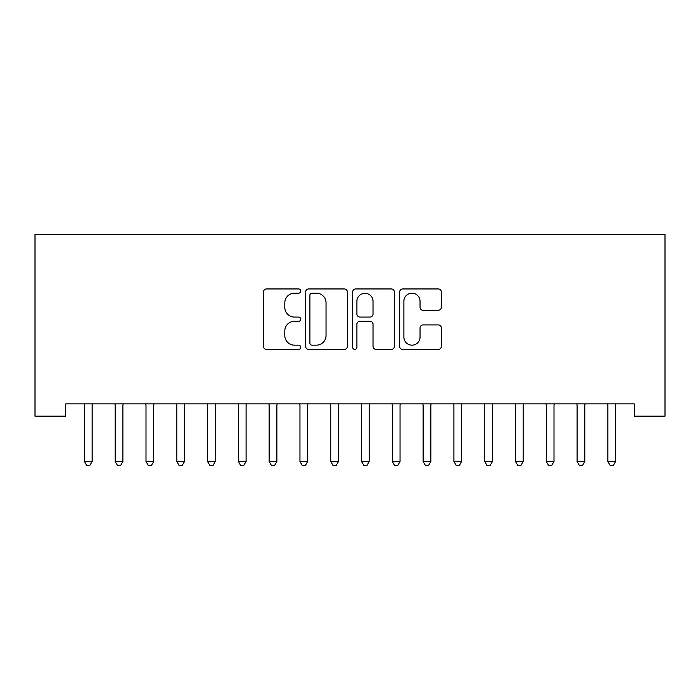 <?xml version="1.0" encoding="UTF-8"?>
<svg xmlns="http://www.w3.org/2000/svg" width="700" height="700" viewBox="0 0 700 700"><rect width="100%" height="100%" fill="white"/><g stroke="black" fill="none" stroke-linecap="round" stroke-linejoin="round"><path stroke-width="1.05" d="M300.738 291.069A2.117 2.117 0 0 0 298.62 288.951L266.507 288.951A3.019 3.019 0 0 0 263.48 291.979L263.48 346.377A3.019 3.019 0 0 0 266.507 349.405L298.62 349.405A2.117 2.117 0 0 0 300.738 347.287A2.117 2.117 0 0 0 298.62 345.17L294.464 345.17A9.669 9.669 0 0 1 284.795 335.501L284.795 330.969A9.669 9.669 0 0 1 294.464 321.291L298.62 321.291A2.117 2.117 0 0 0 300.738 319.174A2.117 2.117 0 0 0 298.62 317.065L294.464 317.065A9.669 9.669 0 0 1 284.795 307.387L284.795 302.855A9.669 9.669 0 0 1 294.464 293.186L298.62 293.186A2.117 2.117 0 0 0 300.738 291.069M438.331 310.257A3.019 3.019 0 0 0 441.35 307.239L441.35 291.979A3.019 3.019 0 0 0 438.331 288.951L402.666 288.951A3.019 3.019 0 0 0 399.648 291.979L399.648 346.377A3.019 3.019 0 0 0 402.666 349.405L438.331 349.405A3.019 3.019 0 0 0 441.35 346.377L441.35 327.941A3.019 3.019 0 0 0 438.331 324.922L423.071 324.922A3.019 3.019 0 0 0 420.044 327.941L420.044 337.085A8.085 8.085 0 0 1 411.959 345.17A8.085 8.085 0 0 1 403.874 337.085L403.874 301.271A8.085 8.085 0 0 1 411.959 293.186A8.085 8.085 0 0 1 420.044 301.271L420.044 307.239A3.019 3.019 0 0 0 423.071 310.257L438.331 310.257M634.209 403.856L65.791 403.856L65.791 416.168L35 416.168L35 234.5L665 234.5L665 416.168L634.209 416.168L634.209 403.856M347.358 291.979A3.019 3.019 0 0 0 344.33 288.951L308.665 288.951A3.019 3.019 0 0 0 305.646 291.979L305.646 346.377A3.019 3.019 0 0 0 308.665 349.405L344.33 349.405A3.019 3.019 0 0 0 347.358 346.377L347.358 291.979M355.67 288.951L391.335 288.951A3.019 3.019 0 0 1 394.354 291.979L394.354 346.377A3.019 3.019 0 0 1 391.335 349.405L376.066 349.405A3.019 3.019 0 0 1 373.047 346.377L373.047 324.319A3.019 3.019 0 0 0 370.02 321.291L359.896 321.291A3.019 3.019 0 0 0 356.877 324.319L356.877 347.287A2.117 2.117 0 0 1 354.76 349.405A2.117 2.117 0 0 1 352.642 347.287L352.642 291.979A3.019 3.019 0 0 1 355.67 288.951M311.99 293.186A2.117 2.117 0 0 0 309.881 295.304L309.881 343.053A2.117 2.117 0 0 0 311.99 345.17L316.374 345.17A9.669 9.669 0 0 0 326.051 335.501L326.051 302.855A9.669 9.669 0 0 0 316.374 293.186L311.99 293.186M373.047 301.42A8.085 8.085 0 0 0 364.963 293.335A8.085 8.085 0 0 0 356.877 301.42L356.877 314.037A3.019 3.019 0 0 0 359.896 317.065L370.02 317.065A3.019 3.019 0 0 0 373.047 314.037L373.047 301.42M84.201 404.303A3.08 3.08 0 0 1 84.42 405.457A3.08 3.08 0 0 0 84.201 404.303L84.017 403.856M92.522 403.856L92.339 404.303A3.08 3.08 0 0 0 92.12 405.457L92.12 461.501L84.42 461.501L84.42 405.457M92.12 461.501L89.81 465.5L86.73 465.5L84.42 461.501M114.992 404.303A3.08 3.08 0 0 1 115.211 405.457A3.08 3.08 0 0 0 114.992 404.303L114.809 403.856M145.784 404.303A3.08 3.08 0 0 1 146.002 405.457A3.08 3.08 0 0 0 145.784 404.303L145.6 403.856M123.314 403.856L123.13 404.303A3.08 3.08 0 0 0 122.911 405.457L122.911 461.501L115.211 461.501L115.211 405.457M122.911 461.501L120.601 465.5L117.521 465.5L115.211 461.501M154.105 403.856L153.921 404.303A3.08 3.08 0 0 0 153.702 405.457L153.702 461.501L146.002 461.501L146.002 405.457M153.702 461.501L151.393 465.5L148.312 465.5L146.002 461.501M176.575 404.303A3.08 3.08 0 0 1 176.794 405.457A3.08 3.08 0 0 0 176.575 404.303L176.391 403.856M207.366 404.303A3.08 3.08 0 0 1 207.585 405.457A3.08 3.08 0 0 0 207.366 404.303L207.183 403.856M184.896 403.856L184.713 404.303A3.08 3.08 0 0 0 184.494 405.457L184.494 461.501L176.794 461.501L176.794 405.457M184.494 461.501L182.184 465.5L179.104 465.5L176.794 461.501M215.688 403.856L215.513 404.303A3.08 3.08 0 0 0 215.285 405.457L215.285 461.501L207.585 461.501L207.585 405.457M215.285 461.501L212.975 465.5L209.895 465.5L207.585 461.501M238.157 404.303A3.08 3.08 0 0 1 238.376 405.457A3.08 3.08 0 0 0 238.157 404.303L237.974 403.856M246.479 403.856L246.304 404.303A3.08 3.08 0 0 0 246.076 405.457L246.076 461.501L238.376 461.501L238.376 405.457M246.076 461.501L243.766 465.5L240.686 465.5L238.376 461.501M268.949 404.303A3.08 3.08 0 0 1 269.168 405.457A3.08 3.08 0 0 0 268.949 404.303L268.765 403.856M277.27 403.856L277.095 404.303A3.08 3.08 0 0 0 276.868 405.457L276.868 461.501L269.168 461.501L269.168 405.457M276.868 461.501L274.558 465.5L271.477 465.5L269.168 461.501M299.74 404.303A3.08 3.08 0 0 1 299.967 405.457A3.08 3.08 0 0 0 299.74 404.303L299.556 403.856M330.531 404.303A3.08 3.08 0 0 1 330.759 405.457A3.08 3.08 0 0 0 330.531 404.303L330.348 403.856M361.322 404.303A3.08 3.08 0 0 1 361.55 405.457A3.08 3.08 0 0 0 361.322 404.303L361.139 403.856M392.114 404.303A3.08 3.08 0 0 1 392.341 405.457A3.08 3.08 0 0 0 392.114 404.303L391.93 403.856M422.905 404.303A3.08 3.08 0 0 1 423.132 405.457A3.08 3.08 0 0 0 422.905 404.303L422.73 403.856M453.696 404.303A3.08 3.08 0 0 1 453.924 405.457A3.08 3.08 0 0 0 453.696 404.303L453.521 403.856M484.488 404.303A3.08 3.08 0 0 1 484.715 405.457A3.08 3.08 0 0 0 484.488 404.303L484.312 403.856M308.07 403.856L307.886 404.303A3.08 3.08 0 0 0 307.659 405.457L307.659 461.501L299.967 461.501L299.967 405.457M307.659 461.501L305.349 465.5L302.269 465.5L299.967 461.501M338.861 403.856L338.678 404.303A3.08 3.08 0 0 0 338.45 405.457L338.45 461.501L330.759 461.501L330.759 405.457M338.45 461.501L336.14 465.5L333.069 465.5L330.759 461.501M369.652 403.856L369.469 404.303A3.08 3.08 0 0 0 369.241 405.457L369.241 461.501L361.55 461.501L361.55 405.457M369.241 461.501L366.931 465.5L363.86 465.5L361.55 461.501M400.444 403.856L400.26 404.303A3.08 3.08 0 0 0 400.033 405.457L400.033 461.501L392.341 461.501L392.341 405.457M400.033 461.501L397.731 465.5L394.651 465.5L392.341 461.501M431.235 403.856L431.051 404.303A3.08 3.08 0 0 0 430.832 405.457L430.832 461.501L423.132 461.501L423.132 405.457M430.832 461.501L428.523 465.5L425.442 465.5L423.132 461.501M462.026 403.856L461.843 404.303A3.08 3.08 0 0 0 461.624 405.457L461.624 461.501L453.924 461.501L453.924 405.457M461.624 461.501L459.314 465.5L456.234 465.5L453.924 461.501M492.817 403.856L492.634 404.303A3.08 3.08 0 0 0 492.415 405.457L492.415 461.501L484.715 461.501L484.715 405.457M492.415 461.501L490.105 465.5L487.025 465.5L484.715 461.501M515.288 404.303A3.08 3.08 0 0 1 515.506 405.457A3.08 3.08 0 0 0 515.288 404.303L515.104 403.856M523.609 403.856L523.425 404.303A3.08 3.08 0 0 0 523.206 405.457L523.206 461.501L515.506 461.501L515.506 405.457M523.206 461.501L520.896 465.5L517.816 465.5L515.506 461.501M546.079 404.303A3.08 3.08 0 0 1 546.298 405.457A3.08 3.08 0 0 0 546.079 404.303L545.895 403.856M554.4 403.856L554.216 404.303A3.08 3.08 0 0 0 553.997 405.457L553.997 461.501L546.298 461.501L546.298 405.457M553.997 461.501L551.688 465.5L548.608 465.5L546.298 461.501M576.87 404.303A3.08 3.08 0 0 1 577.089 405.457A3.08 3.08 0 0 0 576.87 404.303L576.686 403.856M585.191 403.856L585.008 404.303A3.08 3.08 0 0 0 584.789 405.457L584.789 461.501L577.089 461.501L577.089 405.457M584.789 461.501L582.479 465.5L579.399 465.5L577.089 461.501M607.661 404.303A3.08 3.08 0 0 1 607.88 405.457A3.08 3.08 0 0 0 607.661 404.303L607.477 403.856M615.983 403.856L615.799 404.303A3.08 3.08 0 0 0 615.58 405.457L615.58 461.501L607.88 461.501L607.88 405.457M615.58 461.501L613.27 465.5L610.19 465.5L607.88 461.501"/></g></svg>
